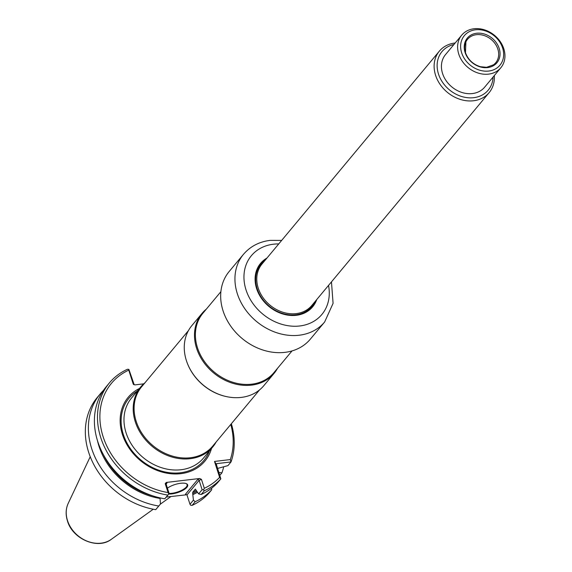 <?xml version="1.0" encoding="UTF-8"?>
<svg xmlns="http://www.w3.org/2000/svg" width="572" height="572" viewBox="0 0 572 572"><rect width="100%" height="100%" fill="white"/><g stroke="black" fill="none" stroke-linecap="round" stroke-linejoin="round"><path stroke-width="0.86" d="M139.489 388.452A49.9 40.826 39.8 0 0 140.405 460.574A49.9 40.826 39.8 0 0 211.511 448.455M219.619 477.363L214.507 461.44L216.266 464.135L220.849 478.843A533.554 137.259 -113.6 0 1 219.619 477.363A71.693 58.659 -140.2 0 1 204.318 488.295A202.538 182.239 123.1 0 1 203.546 489.818A415.587 230.359 21.2 0 1 204.268 490.797L201.187 494.494A449.227 249.006 21.2 0 1 198.634 493.893L202.123 489.703L199.127 480.366L197.948 479.243L185.457 494.237L186.987 494.937L189.983 504.275L193.429 500.135L192.685 493.486A65.737 53.782 39.8 0 0 196.732 491.384M214.507 461.44L230.309 459.573A533.554 441.634 -55.5 0 1 231.009 461.947L217.017 463.592L216.266 464.135M230.773 424.431A71.693 58.659 -140.2 0 1 230.309 459.573M133.219 384.019L128.764 370.127A202.538 52.102 -113.6 0 1 128.879 369.383L134.177 384.641L133.219 384.019L133.691 384.591L134.999 384.877L143.701 383.848M128.879 369.383A415.587 230.359 -158.8 0 0 127.449 369.262A73.545 60.174 -140.2 0 0 109.352 382.954A73.545 60.174 -140.2 0 0 105.87 449.821A73.545 60.174 -140.2 0 0 167.853 495.095A415.587 4.283 -49.4 0 1 168.862 493.908A202.538 52.102 -113.6 0 1 168.075 492.571A71.693 58.659 -140.2 0 1 103.11 436.693A71.693 58.659 -140.2 0 1 128.764 370.127M168.075 492.571L165.201 483.633L166.159 484.255L169.155 493.593L168.862 493.908M186.987 494.937L199.127 480.366L201.444 479.357L199.671 478.492L166.323 482.432L165.201 483.633M201.444 479.357L204.318 488.295M201.187 494.494A73.545 60.174 -140.2 0 0 217.768 482.539L220.849 478.843A73.545 60.174 -140.2 0 1 204.268 490.797M231.353 423.738A73.545 60.174 -140.2 0 1 231.009 461.947L227.928 465.637L217.739 468.375M166.159 484.255L167.031 482.89L166.116 483.991M166.28 497.047L186.901 494.744M167.417 488.173A12.033 4.24 -17.8 0 1 186.35 483.662A12.033 4.24 -17.8 0 1 183.512 489.997A12.033 4.24 -17.8 0 1 168.783 494.036M203.546 489.818L202.123 489.703M211.74 489.768A73.545 60.174 -140.2 0 1 195.159 501.723L192.128 505.369A73.545 60.174 -140.2 0 0 208.708 493.414L211.74 489.768L211.583 488.231M218.79 472.436L221.907 472.872L219.755 475.446M167.853 495.095L164.772 498.784A73.545 60.174 -140.2 0 1 102.796 453.517A73.545 60.174 -140.2 0 1 106.278 386.643L109.352 382.954M169.155 493.593L165.665 497.776A449.227 4.626 -49.4 0 1 164.772 498.784M159.867 497.833L160.06 498.441A66.888 54.726 -140.2 0 1 97.447 440.554M160.46 504.025A449.227 4.626 130.6 0 0 158.744 506.02L155.713 509.659A415.587 4.283 130.6 0 0 156.006 509.337L160.46 504.025L160.06 498.441M186.072 483.554A11.576 4.075 -17.8 0 1 187.108 484.641A11.576 4.075 -17.8 0 1 181.417 490.433A11.576 4.075 -17.8 0 1 169.105 493.421M195.359 489.124L198.634 493.893M195.445 489.11A64.808 53.024 -140.2 0 1 195.267 489.196L192.75 492.213L192.685 493.486M197.419 492.292A66.888 54.726 -140.2 0 1 193.029 494.551M195.159 501.723A449.227 249.006 -158.8 0 0 193.429 500.135M223.666 466.888A73.545 60.174 -140.2 0 1 221.907 472.872M189.983 504.275L190.698 505.248A415.587 230.359 -158.8 0 0 192.128 505.369M155.713 509.659A73.545 60.174 -140.2 0 1 93.729 464.392A73.545 60.174 -140.2 0 1 97.211 397.526L100.25 393.879A73.545 60.174 -140.2 0 1 103.432 390.404M158.744 506.02A73.545 60.174 -140.2 0 1 96.768 460.746A73.545 60.174 -140.2 0 1 100.25 393.879M140.755 386.937L131.546 397.983A46.868 38.345 39.8 0 0 126.09 432.875A46.868 38.345 39.8 0 0 161.361 467.646A46.868 38.345 39.8 0 0 203.568 457.986L212.77 446.947A46.868 38.345 -140.2 0 1 170.563 456.599A46.868 38.345 -140.2 0 1 135.299 421.829A46.868 38.345 -140.2 0 1 140.755 386.937A46.868 38.345 -140.2 0 1 145.045 382.697M292.027 350.915L273.995 372.558A46.289 37.874 -140.2 0 1 232.303 382.096A46.289 37.874 -140.2 0 1 197.476 347.755A46.289 37.874 -140.2 0 1 202.86 313.299L220.892 291.656M277.47 368.389A46.868 38.345 -140.2 0 1 274.067 373.373A46.868 38.345 -140.2 0 1 231.86 383.026A46.868 38.345 -140.2 0 1 196.589 348.262A46.868 38.345 -140.2 0 1 202.052 313.37A46.868 38.345 -140.2 0 1 206.342 309.123M274.067 373.373L263.849 385.642A46.868 38.345 -140.2 0 1 228.207 396.954A46.868 38.345 -140.2 0 1 187.137 362.734A46.868 38.345 -140.2 0 1 186.372 360.532A46.868 38.345 -140.2 0 1 191.827 325.64L202.052 313.37M228.021 396.918A46.289 37.874 -140.2 0 1 227.835 396.882A46.289 37.874 -140.2 0 1 187.273 363.091A46.289 37.874 -140.2 0 1 187.201 362.913M259.559 389.889L212.698 446.131A46.289 37.874 -140.2 0 1 171.007 455.662A46.289 37.874 -140.2 0 1 136.179 421.328A46.289 37.874 -140.2 0 1 141.563 386.865L188.424 330.623M216.173 441.956A46.868 38.345 -140.2 0 1 212.77 446.947M260.639 263.835A33.562 27.456 -140.2 0 1 266.044 259.159M315.83 300.643A33.562 27.456 -140.2 0 1 312.212 306.799M494.308 75.59A32.404 26.512 -140.2 0 1 489.139 92.635A32.404 26.512 -140.2 0 1 459.959 99.306A32.404 26.512 -140.2 0 1 435.578 75.275A32.404 26.512 -140.2 0 1 439.353 51.151A32.404 26.512 -140.2 0 1 455.183 42.993M493.057 77.084A30.087 24.617 -140.2 0 1 468.954 97.819A30.087 24.617 -140.2 0 1 438.481 74.01A30.087 24.617 -140.2 0 1 453.932 44.494M465.093 52.431A19.262 15.759 -140.2 0 1 485.885 34.549A19.262 15.759 -140.2 0 1 495.431 64.279A19.262 15.759 -140.2 0 1 465.093 52.431M458.758 54.097A25.461 20.828 -140.2 0 1 461.726 35.142A25.461 20.828 -140.2 0 1 494.616 35.435A25.461 20.828 -140.2 0 1 500.843 67.739A25.461 20.828 -140.2 0 1 477.913 72.98A25.461 20.828 -140.2 0 1 458.758 54.097M461.661 52.831A23.145 18.94 -140.2 0 1 486.643 31.353A23.145 18.94 -140.2 0 1 498.112 67.074A23.145 18.94 -140.2 0 1 461.661 52.831M500.843 67.739L484.656 87.166A25.461 20.828 -140.2 0 1 461.733 92.414A25.461 20.828 -140.2 0 1 442.571 73.523A25.461 20.828 -140.2 0 1 445.538 54.569L461.726 35.142M266.952 258.065A33.912 27.742 39.8 0 0 268.861 306.406A33.912 27.742 39.8 0 0 316.745 299.549M266.166 259.009A33.562 27.456 39.8 0 0 260.703 263.756A33.562 27.456 39.8 0 0 261.511 298.241A33.562 27.456 39.8 0 0 296.089 315.151A33.562 27.456 39.8 0 0 312.276 306.728A33.562 27.456 39.8 0 0 315.958 300.493M324.653 321.972L310.382 339.103A52.831 43.222 -140.2 0 1 284.906 352.359A52.831 43.222 -140.2 0 1 230.466 325.747A52.831 43.222 -140.2 0 1 229.2 271.464L243.472 254.34A52.831 43.222 39.8 0 0 244.737 308.623A52.831 43.222 39.8 0 0 299.177 335.228A52.831 43.222 39.8 0 0 324.653 321.972L333.083 303.346L331.467 281.882M166.323 482.432L167.031 482.89M197.948 479.243L199.671 478.492M186.165 494.701L185.457 494.237M217.017 463.592L216.259 464.5M192.75 492.213A64.808 53.024 39.8 0 0 196.146 490.461M103.496 454.833A65.737 53.782 39.8 0 0 152.724 495.845M153.26 509.23L111.34 539.31A28.693 23.473 -140.2 0 1 67.51 520.599A28.693 23.473 -140.2 0 1 68.211 503.374L90.233 456.713M209.338 451.065A48.699 39.847 -140.2 0 1 166.159 472.186A48.699 39.847 -140.2 0 1 123.316 434.463A48.699 39.847 -140.2 0 1 137.316 391.062M265.093 260.296A33.097 27.077 39.8 0 0 257.178 288.731A33.097 27.077 39.8 0 0 295.931 314.772A33.097 27.077 39.8 0 0 314.886 301.78M465.422 52.931A18.325 14.994 -140.2 0 1 465.923 41.828A18.325 14.994 -140.2 0 1 491.234 39.504A18.325 14.994 -140.2 0 1 493.507 64.815L486.586 67.31L480.408 66.717C473.044 64.393 468.06 59.717 465.465 52.674L465.923 41.828M489.139 92.635L311.797 305.491A32.404 26.512 -140.2 0 1 282.618 312.162A32.404 26.512 -140.2 0 1 258.237 288.131A32.404 26.512 -140.2 0 1 262.005 264.007L439.353 51.151M278.736 243.922A45.889 37.545 39.8 0 0 273.488 244.201A45.889 37.545 39.8 0 0 245.51 288.181A45.889 37.545 39.8 0 0 296.339 326.233A45.889 37.545 39.8 0 0 328.528 285.407M160.396 504.111L171.014 496.489M68.211 503.374C65.751 508.801 65.501 514.65 67.453 520.92C72.522 539.053 97.848 549.928 111.34 539.31M227.835 396.882L228.207 396.954M187.273 363.091L187.137 362.734M243.472 254.34C250.279 246.403 259.159 241.749 270.12 240.376L281.674 240.397"/></g></svg>
